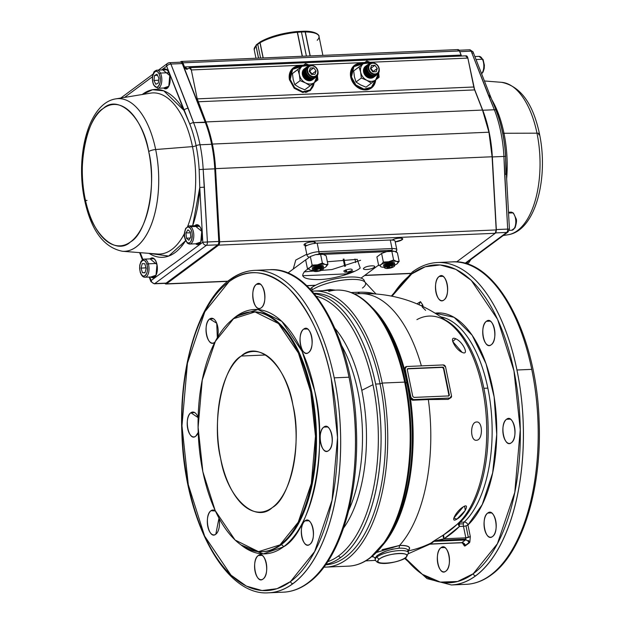 <?xml version="1.0" encoding="UTF-8"?>
<svg xmlns="http://www.w3.org/2000/svg" width="624" height="624" viewBox="0 0 624 624"><rect width="100%" height="100%" fill="white"/><g stroke="black" fill="none" stroke-linecap="round" stroke-linejoin="round"><path stroke-width="0.94" d="M272.337 507.546A80.402 39.211 87.5 0 1 260.231 512.117A80.402 39.211 87.5 0 1 220.67 458.562A80.402 39.211 87.5 0 1 241.238 356.039L265.793 354.986L241.238 356.039A80.402 39.211 87.5 0 1 253.344 351.46A80.402 39.211 87.5 0 1 294.918 417.378A80.402 39.211 87.5 0 1 272.337 507.546C255.083 524.121 226.816 497.336 220.67 458.562C211.38 422.12 222.635 366.038 241.238 356.039C258.492 339.456 286.759 366.249 292.906 405.015C302.195 441.457 290.94 497.539 272.337 507.546M351.328 504.153L350.165 504.208L351.328 504.153M416.957 303.833L420.49 301.657L422.791 305.042L423.103 306.587L422.791 305.042L420.49 301.657L418.954 304.691M461.308 542.662A1.7 0.827 -92.5 0 0 461.573 542.732A1.7 0.827 -92.5 0 0 461.83 542.638L429.374 544.214L431.254 542.919A133.63 110.783 -126.5 0 1 408.19 550.914A133.63 110.783 53.5 0 0 431.254 542.919L432.853 541.64L437.268 540.353L465.832 539.128L437.268 540.353L433.906 541.351L465.395 540.002L433.906 541.351L430.349 543.988L461.83 542.638L465.395 540.002A1.7 0.827 -92.5 0 0 465.832 539.128A1.7 0.827 -92.5 0 0 465.824 537.833L463.453 526.282L465.824 537.833L444.054 538.769L459.475 526.453L463.453 526.282A3.401 0.928 168.4 0 0 465.995 525.86A3.401 0.928 168.4 0 0 467.945 525.018A110.978 54.116 87.5 0 0 494.153 396.997A110.978 54.116 87.5 0 0 435.232 313.178L454.108 317.327L472.165 335.236L486.034 363.722L494.146 396.958L496.735 434.515L492.664 472.844L482.235 504.59L467.945 525.018L470.317 536.578L469.833 542.022L464.474 545.992L462.173 542.607L464.474 545.992L464.053 544.268M491.236 344.76C484.146 350.758 479.068 325.985 486.416 321.29C493.498 315.292 498.584 340.057 491.236 344.76A12.457 6.076 87.5 0 1 489.356 345.47A12.457 6.076 87.5 0 1 483.226 337.171A12.457 6.076 87.5 0 1 486.416 321.29L490.222 321.126L486.416 321.29A12.457 6.076 87.5 0 1 488.288 320.58A12.457 6.076 87.5 0 1 494.731 330.79A12.457 6.076 87.5 0 1 491.236 344.76M492.531 536.531C485.449 542.529 480.363 517.764 487.718 513.061C494.801 507.062 499.886 531.835 492.531 536.531A12.457 6.076 87.5 0 1 490.659 537.241A12.457 6.076 87.5 0 1 484.528 528.941A12.457 6.076 87.5 0 1 487.718 513.061L491.517 512.897L487.718 513.061A12.457 6.076 87.5 0 1 489.59 512.351A12.457 6.076 87.5 0 1 496.033 522.561A12.457 6.076 87.5 0 1 492.531 536.531M445.809 571.171C438.727 577.169 433.641 552.396 440.996 547.693C448.079 541.694 453.164 566.467 445.809 571.171A12.457 6.076 87.5 0 1 443.937 571.88A12.457 6.076 87.5 0 1 437.806 563.581A12.457 6.076 87.5 0 1 440.996 547.693L444.795 547.529L440.996 547.693A12.457 6.076 87.5 0 1 442.868 546.991A12.457 6.076 87.5 0 1 449.311 557.201A12.457 6.076 87.5 0 1 445.809 571.171M511.345 442.751C504.262 448.75 499.177 423.977 506.532 419.281C513.614 413.283 518.7 438.048 511.345 442.751A12.457 6.076 87.5 0 1 509.473 443.461A12.457 6.076 87.5 0 1 503.342 435.162A12.457 6.076 87.5 0 1 506.532 419.281L510.331 419.117L506.532 419.281A12.457 6.076 87.5 0 1 508.404 418.571A12.457 6.076 87.5 0 1 514.847 428.782A12.457 6.076 87.5 0 1 511.345 442.751M443.968 299.957C436.886 305.955 431.808 281.19 439.156 276.487C446.238 270.488 451.324 295.253 443.968 299.957A12.457 6.076 87.5 0 1 442.096 300.667A12.457 6.076 87.5 0 1 435.965 292.367A12.457 6.076 87.5 0 1 439.156 276.487A12.457 6.076 87.5 0 1 441.028 275.777A12.457 6.076 87.5 0 1 447.47 285.987A12.457 6.076 87.5 0 1 443.968 299.957M404.703 558.425L427.058 578.62L451.37 584.961L466.19 584.329C475.004 583.916 483.405 580.749 491.392 574.829C522.421 552.747 542.131 487.968 539.105 420.888C536.648 334.776 496.298 258.242 452.361 261.885L437.541 262.517C428.727 262.938 420.326 266.105 412.339 272.017A2.262 1.88 53.5 0 0 411.715 273.92A159.104 77.587 87.5 0 1 513.958 370.843A159.104 77.587 87.5 0 1 473.257 573.729A2.262 1.88 53.5 0 0 475.667 575.78A161.366 78.694 -92.5 0 0 520.985 394.82A161.366 78.694 -92.5 0 0 437.541 262.517A161.366 78.694 87.5 0 1 516.953 370.001L531.765 369.369A161.366 78.694 -92.5 0 0 452.361 261.885A161.366 78.694 87.5 0 1 535.798 394.189A161.366 78.694 87.5 0 1 490.48 575.149A2.262 1.88 53.5 0 0 491.392 574.829A2.262 1.88 -126.5 0 1 490.48 575.149A161.366 78.694 87.5 0 1 466.19 584.329A161.366 78.694 -92.5 0 0 531.765 369.369L516.953 370.001A161.366 78.694 87.5 0 1 451.37 584.961A161.366 78.694 -92.5 0 0 475.667 575.78A2.262 1.88 -126.5 0 1 473.257 573.729A159.104 77.587 87.5 0 1 405.272 558.082L422.339 574.314L440.271 582.098L457.626 581.498L473.257 573.729L497.406 543.707L514.784 492.359L520.268 429.741L513.958 370.843L497.609 319.387L471.26 280.363L455.84 269.365L440.177 264.943L425.233 266.783L411.715 273.92L392.028 296.174A159.104 77.587 87.5 0 1 411.715 273.92A2.262 1.88 -126.5 0 1 413.252 271.705M252.634 311.821A120.034 58.539 -92.5 0 1 311.696 391.771L310.713 391.817L298.381 352.997L278.499 323.552L255.052 311.922L233.571 318.692L215.35 341.351L202.246 380.086L198.104 427.323L202.862 471.76L215.194 510.588L235.076 540.025L258.523 551.663L280.004 544.885L298.225 522.233L311.337 483.499L315.471 436.254L310.713 391.817L311.696 391.771A120.034 58.539 -92.5 0 1 262.915 551.671A120.034 58.539 -92.5 0 0 280.987 544.846A2.262 1.88 -126.5 0 1 283.405 546.889A122.304 59.639 87.5 0 0 314.691 390.936A122.304 59.639 87.5 0 0 236.098 316.43A2.262 1.88 -126.5 0 1 236.145 316.93A2.262 1.88 53.5 0 0 236.098 316.43A122.304 59.639 87.5 0 0 231.473 320.354L236.098 316.43L257.985 309.535L281.876 321.383L302.125 351.382L314.691 390.936C328.84 446.199 311.665 531.827 283.405 546.889L263.273 553.878L241.098 544.986A122.304 59.639 87.5 0 0 283.405 546.889A2.262 1.88 53.5 0 0 280.987 544.846A120.034 58.539 -92.5 0 0 314.699 410.233A120.034 58.539 -92.5 0 0 252.634 311.821L251.714 311.86M328.614 450.59C321.532 456.589 316.446 431.816 323.801 427.112C330.884 421.114 335.969 445.887 328.614 450.59A12.457 6.076 87.5 0 1 326.742 451.292A12.457 6.076 87.5 0 1 320.299 441.082A12.457 6.076 87.5 0 1 323.801 427.112A12.457 6.076 87.5 0 1 325.673 426.403A12.457 6.076 87.5 0 1 332.116 436.621A12.457 6.076 87.5 0 1 328.614 450.59M263.078 579.002C255.996 585 250.91 560.235 258.266 555.532C265.348 549.533 270.426 574.306 263.078 579.002A12.457 6.076 87.5 0 1 261.206 579.712A12.457 6.076 87.5 0 1 254.764 569.501A12.457 6.076 87.5 0 1 258.266 555.532A12.457 6.076 87.5 0 1 260.138 554.822A12.457 6.076 87.5 0 1 266.581 565.032A12.457 6.076 87.5 0 1 263.078 579.002M195.702 436.207C188.62 442.205 183.534 417.44 190.889 412.737L198.159 417.651A12.457 6.076 87.5 0 0 192.761 412.027L192.761 412.027A12.457 6.076 87.5 0 0 190.889 412.737L194.688 412.573L190.889 412.737A12.457 6.076 87.5 0 0 187.387 426.707A12.457 6.076 87.5 0 0 193.83 436.917A12.457 6.076 87.5 0 0 195.702 436.207L198.229 432.424A12.457 6.076 87.5 0 1 195.702 436.207M261.238 307.796C254.155 313.794 249.07 289.021 256.425 284.318C263.507 278.327 268.593 303.092 261.238 307.796A12.457 6.076 87.5 0 1 259.366 308.506A12.457 6.076 87.5 0 1 252.923 298.288A12.457 6.076 87.5 0 1 256.425 284.318A12.457 6.076 87.5 0 1 258.297 283.616A12.457 6.076 87.5 0 1 264.74 293.826A12.457 6.076 87.5 0 1 261.238 307.796M308.498 352.591C301.415 358.589 296.338 333.824 303.685 329.121C310.768 323.123 315.853 347.896 308.498 352.591A12.457 6.076 87.5 0 1 306.626 353.301A12.457 6.076 87.5 0 1 300.183 343.091A12.457 6.076 87.5 0 1 303.685 329.121A12.457 6.076 87.5 0 1 305.557 328.411A12.457 6.076 87.5 0 1 312 338.629A12.457 6.076 87.5 0 1 308.498 352.591M214.516 342.428C207.433 348.426 202.348 323.661 209.703 318.958L216.731 323.24L217.339 337.763A12.457 6.076 87.5 0 0 217.269 324.792A12.457 6.076 87.5 0 0 211.575 318.248A12.457 6.076 87.5 0 0 209.703 318.958L213.502 318.794L209.703 318.958A12.457 6.076 87.5 0 0 206.201 332.927A12.457 6.076 87.5 0 0 212.644 343.138A12.457 6.076 87.5 0 0 214.516 342.428L215.007 342.014A12.457 6.076 87.5 0 1 214.516 342.428M215.818 534.206C208.736 540.205 203.65 515.432 210.998 510.728L215.374 510.978A12.457 6.076 87.5 0 0 212.878 510.019A12.457 6.076 87.5 0 0 210.998 510.728L214.804 510.565L210.998 510.728A12.457 6.076 87.5 0 0 207.503 524.698A12.457 6.076 87.5 0 0 213.946 534.916L213.946 534.916A12.457 6.076 87.5 0 0 215.818 534.206L218.977 518.201A12.457 6.076 87.5 0 1 215.818 534.206M309.8 544.37C302.718 550.368 297.632 525.595 304.988 520.9C312.07 514.901 317.148 539.666 309.8 544.37A12.457 6.076 87.5 0 1 307.928 545.08A12.457 6.076 87.5 0 1 301.486 534.862A12.457 6.076 87.5 0 1 304.988 520.9A12.457 6.076 87.5 0 1 306.86 520.19A12.457 6.076 87.5 0 1 313.303 530.4A12.457 6.076 87.5 0 1 309.8 544.37M331.227 378.682C323.606 340.205 309.371 310.042 288.53 288.202C266.986 269.864 247.135 267.719 228.977 281.759L204.828 311.782L187.45 363.129L181.966 425.747L188.276 484.645L204.625 536.11L230.974 575.125L246.394 586.123L262.057 590.546L277.001 588.705L290.519 581.568L314.668 551.538L332.046 500.198L337.537 437.58L331.227 378.682M456.979 519.098C449.553 523.825 456.128 510.939 463.211 506.891C470.644 502.164 464.069 515.05 456.979 519.098L453.765 518.17L463.211 506.891L464.63 506.189L465.254 510.448L456.979 519.098M476.58 440.248C470.067 441.425 469.942 422.183 476.455 422.011C482.968 420.833 483.101 440.076 476.58 440.248C470.059 441.363 469.927 422.253 476.455 422.011C482.968 420.841 483.101 440.068 476.58 440.248M462.166 352.381C455.029 349.557 448.274 335.228 455.754 338.801C462.891 341.632 469.646 355.953 462.166 352.381L452.681 341.523L455.754 338.801C462.891 341.632 469.646 355.953 462.166 352.381L462.134 352.365M378.144 551.53L376.366 552.521L399.524 545.454A133.63 65.161 -92.5 0 0 428.345 399.555L448.118 399.383L428.345 399.555A133.63 65.161 87.5 0 1 399.524 545.454C408.946 545.431 411.622 547.295 407.534 551.054M458.539 522.99A3.401 1.888 -134.6 0 0 459.475 526.453A136.726 113.35 -126.5 0 1 444.054 538.769A3.401 1.895 57.4 0 1 443.594 534.893L432.853 541.64L443.594 534.893L457.15 524.316A133.333 110.542 53.5 0 0 458.632 522.889A108.225 52.775 -92.5 0 0 459.373 522.171A108.225 52.775 -92.5 0 0 486.533 421.933A108.225 52.775 -92.5 0 0 450.895 324.402A108.225 52.775 -92.5 0 0 416.91 319.628M468.367 537.412L465.995 525.86L468.367 537.412A3.401 0.928 -11.6 0 1 465.824 537.833L444.054 538.769L437.268 540.353L444.054 538.769L443.594 534.893A133.333 110.542 53.5 0 0 457.15 524.316L459.373 522.171A108.225 52.775 -92.5 0 0 486.533 421.933A108.225 52.775 -92.5 0 0 450.895 324.402C424.421 302.921 394.157 292.656 360.079 293.615L359.798 293.623A133.63 65.161 87.5 0 1 421.379 365.875A133.63 65.161 -92.5 0 0 359.798 293.623L354.292 293.857M449.491 398.362L449.303 398.752M375.445 560.157A133.63 65.161 87.5 0 1 371.163 560.633A133.63 65.161 -92.5 0 0 375.445 560.157M404.664 382.106L382.216 383.066A138.154 67.369 87.5 0 1 326.071 567.099A138.154 67.369 87.5 0 1 323.911 567.122A138.154 67.369 -92.5 0 0 382.216 383.066L404.664 382.106A138.154 67.369 -92.5 0 0 336.679 290.082A138.154 67.369 87.5 0 1 408.119 403.354A138.154 67.369 87.5 0 1 369.322 558.277A1.7 1.412 53.5 0 0 370.001 558.043A1.7 1.412 -126.5 0 1 369.322 558.277A138.154 67.369 87.5 0 1 348.52 566.14A138.154 67.369 -92.5 0 0 404.664 382.106M312.086 291.205A138.154 67.369 87.5 0 1 314.239 291.041A138.154 67.369 87.5 0 1 382.216 383.066A138.154 67.369 -92.5 0 0 312.086 291.205M349.034 377.208A161.366 78.694 -92.5 0 0 269.63 269.724A161.366 78.694 87.5 0 1 353.067 402.02A161.366 78.694 87.5 0 1 307.749 582.98A2.262 1.88 53.5 0 0 308.662 582.668A2.262 1.88 -126.5 0 1 307.749 582.98A161.366 78.694 87.5 0 1 283.46 592.168A161.366 78.694 -92.5 0 0 349.034 377.208L334.214 377.84L349.034 377.208M230.521 279.536A161.366 78.694 87.5 0 1 254.81 270.356A161.366 78.694 87.5 0 1 334.214 377.84A161.366 78.694 87.5 0 1 268.64 592.8A161.366 78.694 -92.5 0 0 292.937 583.619A161.366 78.694 -92.5 0 0 338.255 402.659A161.366 78.694 -92.5 0 0 254.81 270.356C245.996 270.769 237.596 273.936 229.609 279.856A2.262 1.88 53.5 0 0 228.977 281.759A159.104 77.587 87.5 0 1 331.227 378.682A159.104 77.587 87.5 0 1 290.519 581.568A2.262 1.88 53.5 0 0 292.937 583.619A2.262 1.88 -126.5 0 1 290.519 581.568A159.104 77.587 87.5 0 1 188.276 484.645A159.104 77.587 87.5 0 1 228.977 281.759A2.262 1.88 -126.5 0 1 230.521 279.536M410.483 398.845A133.63 65.161 87.5 0 1 382.278 545.75A133.63 65.161 87.5 0 0 410.483 398.845L412.534 400.234L410.483 398.845L410.249 398.089L410.483 398.845M372.653 556.936L372.419 556.14L374.845 557.825M428.345 399.555L412.534 400.234L428.345 399.555M361.787 390.328A117.811 57.455 87.5 0 1 343.598 528.021A117.811 57.455 87.5 0 0 335.041 328.481A117.811 57.455 87.5 0 1 361.787 390.328L372.988 384.696L361.787 390.328M338.653 555.844A134.215 65.45 -92.5 0 0 372.988 384.696A134.215 65.45 -92.5 0 0 316.306 296.267A134.215 65.45 87.5 0 1 377.325 414.812A134.215 65.45 87.5 0 1 338.653 555.844A2.262 1.88 53.5 0 0 340.883 557.341A135.892 66.269 -92.5 0 0 379.665 410.522A135.892 66.269 -92.5 0 0 314.293 293.779A135.892 66.269 87.5 0 1 375.648 384.056L380.063 383.869A135.892 66.269 -92.5 0 0 313.927 293.335A135.892 66.269 87.5 0 1 380.063 383.869L375.648 384.056A135.892 66.269 87.5 0 1 325.9 564.369A135.892 66.269 -92.5 0 0 340.883 557.341A2.262 1.88 -126.5 0 1 338.653 555.844A134.215 65.45 87.5 0 1 327.694 561.717A134.215 65.45 -92.5 0 0 338.653 555.844M327.374 261.752L357.209 259.334L360.188 268.055C354.409 273.164 331.929 279.458 319.036 279.591C303.537 279.638 299.146 276.572 305.861 270.387L309.231 268.281M374.018 267.462C371.015 269.888 360.586 270.332 364.135 267.891C367.146 265.465 377.575 265.021 374.018 267.462M305.846 259.709L287.828 273.062M306.665 285.628L315.611 285.246L306.665 285.628M361.062 278.101L378.573 265.122M393.611 259.99L388.643 261.791A9.056 2.48 -11.6 0 1 396.544 261.448A9.056 2.48 -11.6 0 1 396.973 263.89L399.165 261.386L396.544 261.448L393.611 259.99L391.849 251.378L323.216 254.366L386.584 251.651L381.592 253.453L376.896 256.94L378.667 265.551L381.17 264.568L383.362 262.064L381.592 253.453M372.06 307.507A133.63 65.161 87.5 0 1 404.266 368.573L404.336 369.283A133.63 65.169 87.5 0 1 410.249 398.089L410.998 397.535L405.085 368.729L406.622 366.506L443.173 364.939L445.583 366.99L451.495 395.795L449.959 398.018L413.416 399.586L410.998 397.535A2.262 1.88 -126.5 0 0 413.416 399.586L412.534 400.234L413.416 399.586L449.959 398.018L448.118 399.383L449.959 398.018A2.262 1.88 -126.5 0 0 451.495 395.795L445.583 366.99A2.262 1.88 -126.5 0 0 443.173 364.939L406.622 366.506A2.262 1.88 -126.5 0 0 405.085 368.729L404.336 369.283L404.266 368.573A133.63 65.161 87.5 0 0 372.06 307.507M325.564 564.845A135.892 66.269 -92.5 0 0 380.063 383.869L382.216 383.066L380.063 383.869A135.892 66.269 87.5 0 1 325.564 564.845M405.491 382.223A137.654 67.127 87.5 0 1 386.006 540.532A137.654 67.127 -92.5 0 0 376.217 312.382A137.654 67.127 87.5 0 1 405.491 382.223L406.981 383.269L405.491 382.223M378.464 315.214L378.464 315.221A134.121 65.403 -92.5 0 1 387.995 537.514A134.121 65.403 -92.5 0 0 406.981 383.269A134.121 65.403 -92.5 0 0 378.464 315.221L376.217 312.382A137.654 67.127 87.5 0 0 375.968 312.062M458.632 522.889L459.475 526.453A3.401 1.654 -92.5 0 1 460.223 522.226A3.401 2.73 46.6 0 0 458.773 522.756A3.401 2.73 -133.4 0 1 460.223 522.226A107.578 52.463 87.5 0 0 487.578 415.366A107.578 52.463 87.5 0 0 445.559 320.19A107.578 52.463 87.5 0 1 483.865 388.3A107.578 52.463 87.5 0 1 460.223 522.226L464.201 522.054A107.578 52.463 -92.5 0 0 490.753 406.505A107.578 52.463 -92.5 0 0 441.028 316.937A107.578 52.463 -92.5 0 1 487.843 388.128L483.865 388.3L487.843 388.128A107.578 52.463 -92.5 0 1 464.201 522.054A3.401 2.73 -133.4 0 1 467.945 525.018A3.401 2.73 46.6 0 0 464.201 522.054A3.401 1.654 -92.5 0 0 463.414 523.809L459.436 523.981A3.401 1.654 87.5 0 1 460.223 522.226L464.201 522.054A3.401 1.654 87.5 0 0 463.453 526.282L459.475 526.453A3.401 1.654 87.5 0 1 459.436 523.981L463.414 523.809A3.401 1.654 -92.5 0 0 463.453 526.282A3.401 0.928 -11.6 0 0 467.945 525.018L470.317 536.578L465.824 537.833L465.668 539.651L469.833 542.022L470.317 536.578M311.61 290.683L311.758 290.222A29.071 7.956 168.4 0 0 311.423 290.472A29.071 7.956 168.4 0 1 311.758 290.222L311.61 290.683M362.466 288.046A29.071 7.956 168.4 0 0 364.939 282.087A29.071 7.956 168.4 0 0 350.173 279.451A29.071 7.956 168.4 0 0 311.758 290.222A5.663 4.696 53.5 0 0 311.867 287.524A28.314 7.745 -11.6 0 1 342.35 277.649A28.314 7.745 -11.6 0 1 364.299 280.769L364.939 282.087A29.071 7.956 168.4 0 0 340.727 280.402A29.071 7.956 168.4 0 0 311.758 290.222A5.663 4.696 -126.5 0 0 311.867 287.524A28.314 7.745 -11.6 0 0 310.112 289.068M357.911 292.266A38.938 10.655 -11.6 0 1 374.283 293.795A38.938 10.655 -11.6 0 0 357.911 292.266L351.187 292.531L357.911 292.266A5.663 2.761 87.5 0 0 359.798 293.623L357.911 292.266M322.624 290.683L330.01 289.536L335.439 290.137L330.01 289.536L322.631 290.683M348.746 510.307A114.371 55.778 -92.5 0 0 341.687 345.688M407.285 369.712A1.131 0.936 -126.5 0 1 408.049 368.597L442.619 367.115L408.049 368.597L407.285 369.712L412.76 396.38L413.962 397.41L448.531 395.928L449.303 394.813L443.828 368.144L442.619 367.115L407.69 368.862L442.268 367.38L443.469 368.41L448.96 395.476M448.796 395.873A1.131 0.936 53.5 0 0 448.945 395.078L443.469 368.41L443.828 368.144L449.303 394.813L448.18 396.185M442.962 276.323L439.156 276.487L442.962 276.323M327.6 426.949L323.801 427.112L327.6 426.949M262.064 555.368L258.266 555.532L262.064 555.368M307.492 328.957L303.685 329.121L307.492 328.957M260.224 284.162L256.425 284.318L260.224 284.162M308.786 520.736L304.988 520.9L308.786 520.736M302.593 275.753L344.487 273.959L344.713 275.036L344.487 273.959A9.056 2.48 168.4 0 0 350.516 273.031M396.295 252.08L396.833 249.748A9.056 2.48 168.4 0 0 392.028 248.555A2.262 1.108 87.5 0 1 391.763 251.059A2.262 1.108 -92.5 0 0 392.036 250.279A2.262 1.108 -92.5 0 0 392.028 248.555A9.056 2.48 -11.6 0 1 396.833 249.748L395.078 241.215A9.056 2.48 168.4 0 0 390.273 240.014L317.179 243.149L318.934 251.683L392.028 248.555L390.273 240.014L392.028 248.555L318.934 251.683A2.262 1.108 87.5 0 1 318.942 253.414A2.262 1.108 87.5 0 1 318.661 254.21A2.262 1.108 -92.5 0 0 318.934 251.683L317.179 243.149A9.056 2.48 168.4 0 0 305.206 246.503L306.961 255.044A9.056 2.48 -11.6 0 1 318.934 251.683A9.056 2.48 168.4 0 0 306.961 255.044A2.262 1.88 53.5 0 0 308.669 256.987M405.218 557.817C397.402 564.104 370.297 565.266 379.54 558.917C387.356 552.622 414.453 551.46 405.218 557.817A14.719 4.025 -11.6 0 1 385.765 563.269A14.719 4.025 -11.6 0 1 379.54 558.917A2.262 1.88 -126.5 0 1 377.122 556.865A16.988 4.649 168.4 0 0 375.297 559.65A16.988 4.649 -11.6 0 1 377.122 556.865A2.262 1.88 53.5 0 0 379.54 558.917A14.719 4.025 -11.6 0 1 398.993 553.465A14.719 4.025 -11.6 0 1 405.218 557.817A2.262 1.88 53.5 0 0 406.13 557.497A2.262 1.88 -126.5 0 1 405.218 557.817M328.77 291.392A138.154 67.369 87.5 0 1 336.679 290.082C350.906 289.739 364.088 297.18 376.217 312.382M386.006 540.532L370.001 558.043A1.7 1.412 -126.5 0 0 370.274 557.762A137.654 67.127 -92.5 0 0 386.006 540.532L387.995 537.514M310.713 391.817A120.034 58.539 87.5 0 1 261.932 551.717A120.034 58.539 87.5 0 1 202.862 471.76A120.034 58.539 87.5 0 1 233.571 318.692A120.034 58.539 87.5 0 1 251.644 311.86A120.034 58.539 87.5 0 1 310.713 391.817M329.815 290.378L330.01 289.536L329.815 290.378M425.638 310.354L422.175 306.969M360.079 293.615L360.079 293.615A42.058 11.513 168.4 0 0 359.798 293.623L354.705 293.842M375.024 558.308L376.904 555.797L377.122 556.865A16.988 4.649 -11.6 0 1 399.571 550.571A16.988 4.649 -11.6 0 1 408.58 552.817A16.988 4.649 168.4 0 0 395.413 550.937A16.988 4.649 168.4 0 0 377.122 556.865L376.904 555.797L375.016 558.246L374.587 557.528L375.086 557.7M378.487 554.744L385.18 551.476M391.287 549.463L393.214 549.003M397.48 548.332L399.087 548.215L399.524 545.454L382.067 549.697M392.036 250.279L318.942 253.414L392.036 250.279M396.833 249.748A9.056 2.48 -11.6 0 1 395.858 251.23M408.034 550.251L408.096 550.454A16.988 4.649 168.4 0 0 399.087 548.215C389.774 549.362 382.379 551.889 376.904 555.797M399.524 545.454A18.931 5.179 -11.6 0 1 408.119 550.586M375.016 558.246L375.297 559.65C376.116 561.99 378.277 563.222 381.779 563.347C388.97 564.291 403.814 560.079 406.13 557.497L408.58 552.817L408.096 550.454A16.988 4.649 168.4 0 0 399.087 548.215M430.287 544.034L430.919 544.034M461.503 542.732A1.7 0.827 -92.5 0 0 461.573 542.732A1.7 0.827 -92.5 0 0 461.83 542.638L465.395 540.002A3.401 2.816 -126.5 0 1 469.014 543.075L465.449 545.711A3.401 2.816 53.5 0 0 461.83 542.638A3.401 2.816 -126.5 0 1 465.449 545.711A5.093 2.488 87.5 0 1 464.474 545.992A3.401 2.956 97.3 0 0 461.947 542.747A3.401 2.956 97.3 0 0 461.627 542.732M469.108 537.17A3.401 0.928 -11.6 0 1 468.632 537.334M421.301 305.744A3.401 0.928 168.4 0 0 422.791 305.042L421.301 305.744M448.945 395.078L449.303 394.813A1.131 0.936 -126.5 0 1 448.531 395.928L413.962 397.41M463.772 543.839L461.791 542.74M448.118 399.383L450.848 397.722M405.686 366.842L404.266 368.573M469.833 542.022A5.093 2.488 87.5 0 1 469.014 543.075A3.401 2.816 53.5 0 0 465.395 540.002A1.7 0.827 -92.5 0 0 465.668 539.651M468.359 540.439A3.401 2.231 -153.4 0 1 468.788 540.758M429.374 544.214A47.783 13.073 168.4 0 0 431.254 542.919A3.401 2.816 -126.5 0 1 432.268 542.662A49 13.408 -11.6 0 1 430.349 543.988A3.401 2.675 57.1 0 0 429.374 544.214M433.906 541.351A49 13.408 -11.6 0 1 432.268 542.662A3.401 2.816 53.5 0 0 431.254 542.919A47.783 13.073 168.4 0 0 432.853 541.64A3.401 2.941 -131.1 0 1 433.906 541.351M443.828 368.144L443.469 368.41A1.131 0.936 53.5 0 0 442.268 367.38L442.619 367.115A1.131 0.936 -126.5 0 1 443.828 368.144M181.475 61.441A3.401 1.654 87.5 0 0 180.96 61.636L180.188 62.213L180.96 61.636L182.894 62.829L184.493 66.932L187.707 68.929L189.119 67.883L191.303 69.95L197.239 98.857L205.951 121.93L212.378 144.066L215.537 168.628L492.102 156.772L496.197 229.928L219.625 241.784L215.537 168.628L219.625 241.784L218.634 245.146L495.199 233.29L456.573 261.924L495.199 233.29A3.401 1.654 -92.5 0 0 496.197 229.928L495.199 233.29L218.634 245.146L166.468 283.819L218.634 245.146A3.401 1.654 87.5 0 0 219.625 241.784L496.197 229.928L492.102 156.772A86.065 41.972 -92.5 0 0 488.943 132.202L492.102 156.772L215.537 168.628A86.065 41.972 87.5 0 0 212.378 144.066L488.943 132.202A86.065 41.972 -92.5 0 0 482.516 110.066L488.943 132.202L212.378 144.066A86.065 41.972 87.5 0 0 205.951 121.93L198.081 101.774L474.653 89.911L482.516 110.066L205.951 121.93L482.516 110.066L474.653 89.911L198.081 101.774A11.326 5.522 87.5 0 1 197.239 98.857L191.303 69.95L303.56 65.138L191.303 69.95A3.401 1.654 87.5 0 0 189.634 67.688A3.401 1.654 87.5 0 0 189.119 67.883L187.707 68.929A5.663 2.761 87.5 0 1 186.857 69.248A5.663 2.761 87.5 0 1 184.493 66.932L461.058 55.076L461.518 56.027A5.663 2.761 -92.5 0 1 461.058 55.076L184.493 66.932L182.894 62.829L459.459 50.973L461.058 55.076L459.459 50.973A3.401 1.654 -92.5 0 0 458.039 49.585L181.475 61.441A3.401 1.654 87.5 0 1 182.894 62.829L459.459 50.973L457.532 49.772M410.608 273.351L364.829 275.309L410.608 273.351M227.877 281.182L166.468 283.819L164.915 283.343A3.401 1.654 87.5 0 0 165.961 284.014A3.401 1.654 87.5 0 0 166.468 283.819L227.877 281.182M352.31 270.442C352.295 268.499 349.502 268.616 343.91 270.808C343.925 272.75 346.718 272.633 352.31 270.442M392.223 240.037A5.772 1.583 -11.6 0 1 398.432 238.181A5.772 1.583 -11.6 0 1 402.628 238.852A5.772 1.583 -11.6 0 1 402.004 239.795L401.684 238.228L402.004 239.795A5.772 1.583 -11.6 0 1 395.218 241.878L402.004 239.795C405.631 237.307 395 237.767 391.934 240.232M314.699 243.539C318.326 241.051 307.694 241.511 304.629 243.976L306.571 245.692A5.772 1.583 -11.6 0 1 304.005 244.92A5.772 1.583 -11.6 0 1 304.629 243.976A5.772 1.583 -11.6 0 1 310.846 241.964A5.772 1.583 -11.6 0 1 315.323 242.596A5.772 1.583 -11.6 0 1 314.941 243.344M346.733 273.757A5.772 1.583 -11.6 0 1 346.967 273.562A5.772 1.583 -11.6 0 1 354.276 271.44L346.726 273.757M306.79 254.218L295.768 260.06L293.233 269.053M304.138 271.861L332.007 269.537L360.617 260.27M465.683 56.02L467.867 58.087L474.653 89.911A11.326 5.522 -92.5 0 1 473.803 87.001L197.239 98.857L473.803 87.001L467.867 58.087A3.401 1.654 -92.5 0 0 466.198 55.825L189.641 67.688M289.466 79.732A14.157 11.739 -126.5 0 1 293.381 67.829A14.157 11.739 -126.5 0 1 302.195 66.144L292.18 68.882L289.466 79.732L294.185 88.249L302.765 92.477L310.549 90.34L314.426 82.54C311.813 84.365 308.849 84.497 305.534 82.922C302.297 81.12 300.245 78.413 299.387 74.794C298.756 71.167 299.668 68.328 302.125 66.284L309.73 65.348A10.195 8.447 -126.5 0 0 302.125 66.284L305.588 63.632L309.832 65.325L305.588 63.632L297.835 69.553L302.125 66.284A10.195 8.447 -126.5 0 0 299.387 74.794L300.113 80.644L294.723 84.638L299.333 87.524L304.754 89.801L310.144 85.808L304.754 89.801M308.896 64.904L364.798 62.509L308.896 64.904M370.133 62.283L467.867 58.087L370.133 62.283M363.433 63.515L353.426 66.261L350.704 77.103L355.423 85.621L364.003 89.856L371.787 87.711L375.664 79.911A14.157 11.739 -126.5 0 1 371.483 87.945A14.157 11.739 -126.5 0 1 350.704 77.103A14.157 11.739 -126.5 0 1 354.627 65.208A14.157 11.739 -126.5 0 1 363.433 63.515M343.988 259.038L345.454 266.198L343.988 259.038M346.187 269.763L346.687 272.173L346.187 269.763M314.668 243.383L314.379 241.972L314.668 243.383M354.128 65.598L357.544 64.21A14.157 11.739 53.5 0 0 354.128 65.598M373.285 85.449L370.96 88.312A14.157 11.739 53.5 0 0 373.285 85.449M292.89 68.227L296.299 66.838A14.157 11.739 53.5 0 0 292.89 68.227M312.047 88.07L309.722 90.932M484.427 80.98L501.595 82.321C520.393 86.167 533.021 103.373 539.479 133.934A5.663 1.552 168.4 0 0 536.983 133.177A76.409 37.261 87.5 0 1 508.131 234.733A76.409 37.261 -92.5 0 0 536.983 133.177L503.981 133.263A80.644 39.328 87.5 0 1 506.657 178.682A80.644 39.328 87.5 0 0 503.981 133.263L536.983 133.177A76.409 37.261 -92.5 0 0 501.595 82.321A76.409 37.261 87.5 0 1 536.983 133.177A5.663 1.552 -11.6 0 1 539.479 133.934A5.663 1.552 -11.6 0 1 538.871 134.862A70.777 34.515 -92.5 0 0 538.543 133.318M491.751 99.575A80.644 39.328 87.5 0 1 503.981 133.263A3.401 0.928 -11.6 0 1 502.741 133.076A3.401 0.928 168.4 0 0 503.981 133.263A80.644 39.328 87.5 0 0 491.751 99.575M489.185 132.374A85.496 41.691 -92.5 0 0 482.75 110.253L494.348 109.754A3.401 1.708 -21.4 0 1 496.244 110.526A3.401 1.708 158.6 0 0 494.348 109.754A85.496 41.691 87.5 0 1 503.927 156.437A85.496 41.691 -92.5 0 0 494.348 109.754L488.467 95.371A3.401 1.708 -21.4 0 1 490.363 96.143A3.401 1.708 158.6 0 0 488.467 95.371L471.167 51.176A3.401 1.654 -92.5 0 0 469.755 49.795A3.401 1.654 87.5 0 1 471.167 51.176A3.401 1.708 -21.4 0 1 473.062 51.948A3.401 1.708 158.6 0 0 471.167 51.176L459.81 51.667A3.401 1.654 -92.5 0 0 459.467 50.996A3.401 1.654 87.5 0 1 459.81 51.667L461.503 55.996L459.81 51.667L471.167 51.176L494.348 109.754L482.75 110.253A85.496 41.691 87.5 0 1 492.328 156.936L503.927 156.437L504.668 174.299L506.407 174.268L504.668 174.299L507.686 229.078A3.401 1.654 87.5 0 1 506.688 232.432A3.401 2.816 53.5 0 0 508.053 231.964A3.401 2.816 -126.5 0 1 506.688 232.432L495.557 232.908L506.688 232.432L465.013 263.328L506.688 232.432A3.401 1.654 -92.5 0 0 507.686 229.078L496.33 229.562L492.328 156.936L503.927 156.437L507.686 229.078L508.997 229.109M502.531 132.561A83.062 40.505 -92.5 0 0 496.283 111.072A3.401 1.708 -21.4 0 0 496.244 110.526C501.556 124.277 504.699 139.565 505.674 156.406L505.588 156.429A83.062 40.505 -92.5 0 0 502.531 132.561M496.244 110.526L490.363 96.143A3.401 1.708 -21.4 0 1 490.16 97.25A84.022 40.973 -92.5 0 0 489.029 95.386M465.543 263.476L508.053 231.964L509.426 229.047L506.407 174.268L505.978 174.322L505.588 156.429A83.062 40.505 -92.5 0 0 505.588 156.398M482.75 110.253L474.045 88.023L482.75 110.253M470.652 50.279A3.401 2.816 -126.5 0 1 471.923 51.215M503.927 156.437L505.674 156.406L503.927 156.437M505.588 156.429L506.407 174.268M496.174 229.57L492.11 156.944M509.426 229.047L496.33 229.562A3.401 1.654 87.5 0 1 495.971 232.027M469.24 49.99A3.401 1.654 87.5 0 1 469.755 49.795L473.062 51.948A3.401 1.708 -21.4 0 1 472.859 53.063M148.715 151.593C156.897 183.674 146.991 233.041 130.611 241.847C115.424 256.441 90.542 232.861 85.129 198.728C76.947 166.655 86.853 117.281 103.233 108.475C118.42 93.881 143.302 117.46 148.715 151.593A70.777 34.515 87.5 0 1 130.611 241.847A70.777 34.515 87.5 0 1 85.129 198.728A5.663 1.552 168.4 0 0 84.521 199.657A5.663 1.552 -11.6 0 1 85.129 198.728A70.777 34.515 87.5 0 1 103.233 108.475A70.777 34.515 87.5 0 1 148.715 151.593A5.663 1.552 -11.6 0 1 155.665 149.526L192.481 146.617A80.644 39.328 -92.5 0 0 150.478 93.14A80.644 39.328 -92.5 0 1 192.481 146.617L155.665 149.526A76.409 37.261 87.5 0 1 136.118 246.964A76.409 37.261 87.5 0 1 122.405 251.269A76.409 37.261 -92.5 0 0 155.665 149.526A5.663 1.552 168.4 0 0 148.715 151.593M157.373 254.007A80.644 39.328 -92.5 0 0 184.376 233.68A80.644 39.328 -92.5 0 1 171.85 249.46A80.644 39.328 -92.5 0 1 157.373 254.007L122.405 251.269C103.607 247.424 90.979 230.217 84.521 199.657C75.231 155.836 88.374 102.976 115.869 98.865A76.409 37.261 87.5 0 1 155.665 149.526A76.409 37.261 -92.5 0 0 115.869 98.865L150.478 93.14M187.707 226.278A80.644 39.328 -92.5 0 0 192.481 146.617A3.401 0.928 168.4 0 0 196.092 145.704A3.401 0.928 -11.6 0 1 192.481 146.617A80.644 39.328 -92.5 0 1 187.707 226.278M182.2 245.723L181.756 245.583M87.017 200.413A5.663 1.552 -11.6 0 1 85.457 200.273M158.465 70.106L167.599 63.336A3.401 2.816 -126.5 0 1 168.964 62.86A3.401 1.654 87.5 0 1 169.478 62.673A3.401 1.654 87.5 0 1 170.898 64.054A3.401 1.708 -21.4 0 0 166.663 66.191A3.401 2.816 -126.5 0 1 167.599 63.336A3.401 2.816 53.5 0 0 166.663 66.191L183.963 110.386L163.777 90.839L152.591 89.716L142.241 94.505A84.022 40.973 87.5 0 1 183.963 110.386A3.401 1.708 -21.4 0 1 188.198 108.248L170.898 64.054L182.255 63.57L205.195 122.156L193.588 122.655L170.898 64.054A3.401 1.708 158.6 0 0 166.663 66.191L161.561 69.974L166.663 66.191L189.836 124.215A83.062 40.505 87.5 0 1 196.092 145.704A83.062 40.505 87.5 0 1 199.15 169.564L199.781 187.457A84.022 40.973 87.5 0 1 192.644 225.787L199.781 187.457L202.8 242.237L151.141 280.535L149.768 277.025L151.141 280.535A3.401 2.816 53.5 0 0 154.76 283.608L206.419 245.31L217.776 244.826L166.117 283.117L154.76 283.608L206.419 245.31A3.401 2.816 -126.5 0 1 202.8 242.237L151.141 280.535A3.401 1.708 158.6 0 0 150.938 281.642A3.401 1.708 -21.4 0 1 151.141 280.535A3.401 2.816 -126.5 0 0 154.76 283.608A3.401 1.654 87.5 0 1 154.245 283.795A3.401 1.654 -92.5 0 0 154.76 283.608L166.117 283.117A0.569 0.468 53.5 0 0 166.491 282.844M142.904 259.483L140.228 252.665L142.904 259.483M149.05 253.352L168.683 256.066L185.601 240.685A84.022 40.973 87.5 0 1 149.05 253.352M195.593 225.662A9.625 4.696 87.5 0 1 197.153 225.022C199.157 225.1 200.678 227.222 201.716 231.395L201.747 231.34A9.968 4.859 -92.5 0 1 200.827 241.933A9.968 4.859 -92.5 0 1 195.64 243.797L200.772 242.042L201.747 231.34L194.86 225.693A9.968 4.859 -92.5 0 1 201.747 231.34L201.77 231.426M150.829 258.843A9.625 4.696 87.5 0 1 152.389 258.211C154.393 258.289 155.906 260.411 156.944 264.576L156.983 264.521A9.968 4.859 -92.5 0 1 156.062 275.122A9.968 4.859 -92.5 0 1 150.868 276.978L156.008 275.231L156.983 264.521L150.095 258.874A9.968 4.859 -92.5 0 1 156.983 264.521L156.998 264.615M124.519 97.43L152.506 76.682L124.519 97.43M163.66 88.015L168.8 86.268L169.775 75.566L162.887 69.919A9.968 4.859 -92.5 0 1 169.775 75.566L169.775 75.566A9.968 4.859 -92.5 0 1 168.854 86.159A9.968 4.859 -92.5 0 1 163.66 88.015M182.536 63.882L205.195 122.156A85.496 41.691 87.5 0 1 214.773 168.839L218.774 241.465L207.41 241.956L203.174 169.338L214.773 168.839A85.496 41.691 -92.5 0 0 211.63 144.277L200.031 144.776A85.496 41.691 87.5 0 1 203.174 169.338L214.773 168.839L218.993 241.472L214.991 168.839A84.934 41.418 -92.5 0 0 205.475 122.468L193.588 122.655A85.496 41.691 87.5 0 1 200.031 144.776L211.63 144.277A85.496 41.691 -92.5 0 0 205.195 122.156L205.475 122.468M218.174 244.39A0.569 0.468 -126.5 0 1 217.776 244.826A3.401 1.654 -92.5 0 0 218.774 241.465L202.8 242.237L207.41 241.956L204.399 187.169L199.781 187.457L202.8 242.237A3.401 2.816 53.5 0 0 206.419 245.31L217.776 244.826L166.117 283.117A3.401 1.654 -92.5 0 1 165.61 283.312L154.245 283.795L150.938 281.642L149.144 277.056M152.108 258.788L153.715 258.578M154.502 276.962L152.888 276.892M198.479 225.397L196.88 225.607M197.652 243.703L199.267 243.781M164.9 69.833L166.499 69.623A9.282 4.532 -92.5 0 0 164.9 69.833M167.287 88.007L165.68 87.929M196.092 145.704A83.062 40.505 87.5 0 1 199.15 169.564L203.174 169.338A85.496 41.691 -92.5 0 0 200.031 144.776A3.401 0.928 168.4 0 0 196.092 145.704A3.401 0.928 -11.6 0 1 200.031 144.776A85.496 41.691 -92.5 0 0 193.588 122.655A3.401 1.708 158.6 0 0 189.836 124.215A83.062 40.505 87.5 0 1 196.092 145.704M189.836 124.215A3.401 1.708 -21.4 0 1 193.588 122.655L188.198 108.248A3.401 1.708 158.6 0 0 183.963 110.386L189.836 124.215M199.781 187.457L204.399 187.169L203.174 169.338L199.15 169.564L199.781 187.457M207.41 241.956A3.401 1.654 87.5 0 1 206.419 245.31A3.401 1.654 -92.5 0 0 207.41 241.956M169.478 62.673A3.401 1.654 -92.5 0 1 170.898 64.054L182.255 63.57A3.401 1.654 -92.5 0 0 180.835 62.182L169.478 62.673L167.599 63.336M200.437 242.65L200.437 242.65A9.625 4.696 87.5 0 1 197.98 244.257A9.625 4.696 87.5 0 1 196.373 243.758A9.625 4.696 87.5 0 0 197.98 244.257C201.302 243.079 202.55 238.789 201.716 231.395M163.621 69.888A9.625 4.696 87.5 0 1 165.181 69.248A9.625 4.696 87.5 0 1 167.762 70.645M155.665 275.831L155.665 275.831A9.625 4.696 87.5 0 1 153.215 277.446A9.625 4.696 87.5 0 1 151.609 276.947A9.625 4.696 87.5 0 0 153.215 277.446C156.538 276.26 157.786 271.97 156.944 264.576M152.389 258.211A9.625 4.696 87.5 0 1 154.97 259.607M197.153 225.022A9.625 4.696 87.5 0 1 199.735 226.418M165.181 69.248C167.185 69.326 168.698 71.448 169.736 75.621L169.79 75.652M168.457 86.876A9.625 4.696 87.5 0 1 166.007 88.483A9.625 4.696 87.5 0 1 164.393 87.984M164.018 69.865A9.625 4.696 87.5 0 1 165.376 69.256M196.763 243.742A9.625 4.696 -92.5 0 0 198.175 244.241M151.999 276.931A9.625 4.696 -92.5 0 0 153.403 277.43M351.452 76.9L353.878 66.682L363.129 63.749A13.588 11.263 -126.5 0 0 355.212 65.473A13.588 11.263 -126.5 0 0 351.452 76.9L350.774 77.407L351.452 76.9L355.867 84.958L363.964 89.099L371.381 87.321L375.359 80.145A13.588 11.263 -126.5 0 1 371.397 87.305A13.588 11.263 -126.5 0 1 351.452 76.9M355.173 65.504L353.941 66.417A13.588 11.263 53.5 0 0 351.46 69.155M366.779 89.825A13.588 11.263 53.5 0 0 370.126 88.249L371.358 87.337M290.215 79.521L292.64 69.303L301.891 66.37A13.588 11.263 -126.5 0 0 293.974 68.094A13.588 11.263 -126.5 0 0 290.215 79.521L289.528 80.028L290.215 79.521L294.629 87.586L302.726 91.728L310.136 89.95L314.122 82.774A13.588 11.263 -126.5 0 1 310.159 89.934A13.588 11.263 -126.5 0 1 290.215 79.521M293.935 68.125L292.703 69.038A13.588 11.263 53.5 0 0 290.222 71.783M305.542 92.453A13.588 11.263 53.5 0 0 308.888 90.87L310.12 89.965M482.438 59.249A9.056 4.415 -92.5 0 0 479.006 56.363A9.056 4.415 87.5 0 1 482.438 59.249L476.026 59.53L482.438 59.249A9.056 4.415 87.5 0 1 481.541 73.609A9.056 4.415 -92.5 0 0 482.438 59.249A1.131 0.655 -25.9 0 1 483.077 59.53A1.131 0.655 154.1 0 0 482.438 59.249M474.856 56.542L479.006 56.363L483.077 59.53A1.131 0.655 -25.9 0 1 483.046 59.982M508.544 213.065L512.858 212.878A9.056 4.415 -92.5 0 0 510.986 212.137A9.056 4.415 87.5 0 1 512.858 212.878L508.544 213.065M513.123 229.718A9.056 4.415 -92.5 0 0 515.798 221.497A9.056 4.415 -92.5 0 0 512.858 212.878A1.131 0.897 -49.3 0 1 513.412 213.057A1.131 0.897 130.7 0 0 512.858 212.878A9.056 4.415 87.5 0 1 515.767 222.932A9.056 4.415 87.5 0 1 511.758 230.24A9.056 4.415 -92.5 0 0 513.123 229.718M468.359 262.907A9.056 4.415 -92.5 0 0 470.262 259.982A9.056 4.415 87.5 0 1 466.994 263.422A9.056 4.415 -92.5 0 0 468.359 262.907M314.426 82.54A10.195 8.447 -126.5 0 1 305.534 82.922L310.144 85.808L317.897 79.88L317.429 75.496L317.897 79.88L314.426 82.54A10.195 8.447 -126.5 0 0 317.366 75.613L314.426 82.54L310.144 85.808L305.534 82.922L300.113 80.644L294.723 84.638L293.179 79.396L292.453 73.546L297.835 69.553L299.387 74.794L300.113 80.644L305.534 82.922A10.195 8.447 -126.5 0 1 299.387 74.794L297.835 69.553L292.453 73.546L300.199 67.626M303.755 69.358L302.351 74.669L312.585 79.661A6.794 5.632 -126.5 0 1 312.296 79.888M310.768 72.392L310.307 72.727L310.768 72.392M365.992 87.173L371.381 83.179L366.779 80.293A10.195 8.447 -126.5 0 1 360.625 72.166L361.351 78.016L366.779 80.293A10.195 8.447 -126.5 0 0 375.664 79.911L371.381 83.179L379.135 77.251L378.674 72.883L379.135 77.251L375.664 79.911A10.195 8.447 -126.5 0 0 378.604 73L375.664 79.911C373.051 81.744 370.087 81.869 366.779 80.293C363.535 78.491 361.483 75.785 360.625 72.166C360.001 68.539 360.914 65.707 363.363 63.664L371.062 62.759A10.195 8.447 -126.5 0 0 363.363 63.664L353.691 70.925L363.363 63.664L359.081 66.924L360.625 72.166L361.351 78.016L355.969 82.009L360.571 84.895L365.992 87.173L371.381 83.179L366.779 80.293L361.351 78.016L355.969 82.009L354.416 76.768L353.691 70.925L359.081 66.924L360.625 72.166A10.195 8.447 -126.5 0 1 363.363 63.664L366.826 61.004L371.155 62.743L366.826 61.004L361.444 64.997M365.882 66.058L363.589 72.041L370.539 78.195M371.959 69.794L371.506 70.138L371.959 69.794M167.099 70.075A9.056 4.415 -92.5 0 0 165.898 69.787L157.006 70.169A9.056 4.415 87.5 0 1 160.43 73.063L168.839 72.696L160.43 73.063A9.056 4.415 87.5 0 1 161.577 82.75A9.056 4.415 87.5 0 1 157.778 88.273A9.056 4.415 -92.5 0 0 161.577 82.75A9.056 4.415 -92.5 0 0 160.43 73.063A1.131 0.655 154.1 0 0 159.065 73.874C155.571 66.089 149.963 77.462 153.746 84.653C157.24 92.438 162.848 81.058 159.065 73.874A7.925 3.869 87.5 0 1 159.229 85.067A7.925 3.869 87.5 0 1 153.746 84.653A1.131 0.655 154.1 0 0 153.715 85.106A1.131 0.655 -25.9 0 1 153.746 84.653A7.925 3.869 87.5 0 1 153.582 73.46A7.925 3.869 87.5 0 1 159.065 73.874A1.131 0.655 -25.9 0 1 160.43 73.063A9.056 4.415 -92.5 0 0 157.006 70.169C154.892 70.847 153.8 71.659 153.715 72.602C151.952 76.588 151.952 80.753 153.715 85.106L157.778 88.273L166.67 87.89A9.056 4.415 -92.5 0 0 167.848 87.5M155.641 70.684A9.056 4.415 87.5 0 1 157.006 70.169M155.813 84.271L153.949 80.434L154.541 75.418L156.998 74.248L158.863 78.094L158.278 83.101L155.813 84.271L153.949 80.434L158.613 80.231L153.949 80.434L154.541 75.418L157.505 75.293L154.541 75.418L156.998 74.248L158.863 78.094L158.278 83.101L155.813 84.271M199.82 243.282A9.056 4.415 -92.5 0 1 198.65 243.664L189.758 244.046A9.056 4.415 -92.5 0 0 193.768 236.738A9.056 4.415 -92.5 0 0 190.858 226.684A9.056 4.415 87.5 0 1 193.768 236.738A9.056 4.415 87.5 0 1 189.758 244.046A9.056 4.415 87.5 0 1 187.886 243.305A1.131 0.897 -49.3 0 1 187.083 242.307C191.724 246.769 194.462 231.426 189.68 227.768C185.039 223.306 182.302 238.649 187.083 242.307A7.925 3.869 87.5 0 1 184.727 231.886A7.925 3.869 87.5 0 1 189.68 227.768A1.131 0.897 -49.3 0 1 190.858 226.684L199.524 226.317L190.858 226.684A9.056 4.415 -92.5 0 0 188.978 225.943A9.056 4.415 87.5 0 1 190.858 226.684A1.131 0.897 130.7 0 0 189.68 227.768A7.925 3.869 87.5 0 1 192.036 238.181A7.925 3.869 87.5 0 1 187.083 242.307A1.131 0.897 130.7 0 0 187.333 243.118L184.618 237.448C183.846 236.012 184.213 232.978 185.71 228.353L188.978 225.943A9.056 4.415 87.5 0 0 187.621 226.457M199.072 225.849A9.056 4.415 -92.5 0 0 197.87 225.56L188.978 225.943M187.918 229.827L190.336 231.91L190.804 237.12L188.846 240.248L186.428 238.165L185.968 232.955L187.918 229.827L185.968 232.955L190.414 232.76L185.968 232.955L186.428 238.165L190.25 238.001L186.428 238.165L188.846 240.248L190.804 237.12L190.336 231.91L187.918 229.827M154.307 259.03A9.056 4.415 -92.5 0 0 153.106 258.749L144.214 259.132A9.056 4.415 87.5 0 1 148.333 263.819L156.679 263.461L148.333 263.819A9.056 4.415 87.5 0 1 144.994 277.228A9.056 4.415 -92.5 0 0 148.333 263.819A1.131 0.46 163.2 0 0 146.882 264.404C144.362 255.247 137.475 263.297 140.353 272.041C142.865 281.198 149.76 273.148 146.882 264.404A7.925 3.869 87.5 0 1 145.704 275.161A7.925 3.869 87.5 0 1 140.353 272.041A1.131 0.46 163.2 0 0 140.252 272.321A1.131 0.46 -16.8 0 1 140.353 272.041A7.925 3.869 87.5 0 1 141.523 261.277A7.925 3.869 87.5 0 1 146.882 264.404A1.131 0.46 -16.8 0 1 148.333 263.819A9.056 4.415 -92.5 0 0 144.214 259.132L142.576 259.678L140.93 261.565L139.792 265.075L139.604 268.32L140.252 272.321C141.492 275.714 143.075 277.352 144.994 277.228L153.878 276.853A9.056 4.415 -92.5 0 0 155.056 276.463M142.849 259.646A9.056 4.415 87.5 0 1 144.214 259.132M146.016 267.797L141.055 268.109L142.233 263.624L144.799 263.734L146.18 268.336L145.002 272.813L142.436 272.704L145.057 272.594L142.436 272.704L141.055 268.109L142.233 263.624L144.799 263.734L146.18 268.336L145.002 272.813L142.436 272.704L141.055 268.109L145.993 267.899L146.149 268.437M260.068 42.463L260.941 41.574C270.317 36.535 282.149 33.22 296.455 31.621L297.305 32.3A33.064 9.048 168.4 0 0 260.091 42.728L263.211 57.938L260.091 42.728A33.064 9.048 -11.6 0 1 297.305 32.3L296.455 31.621M302.227 56.261L297.305 32.3L302.227 56.261M304.676 31.27L305.308 31.957A33.064 9.048 -11.6 0 1 318.989 36.379A33.064 9.048 168.4 0 0 305.308 31.957L310.222 55.918M258.508 58.141L255.973 45.778A33.064 9.048 168.4 0 0 254.202 49.678A33.064 9.048 -11.6 0 1 255.973 45.778L256.706 44.717L255.973 45.778L258.508 58.141M255.965 58.25L254.202 49.678L256.214 44.897M304.746 31.216L304.832 31.2C316.633 31.153 319.738 35.794 318.989 36.379A33.064 9.048 -11.6 0 1 317.218 40.279M260.091 42.728L260.52 41.707C270.067 36.52 282.11 33.134 296.65 31.551M263.102 57.938L259.99 42.783A33.064 9.048 168.4 0 0 257.751 44.265L260.582 58.048L257.751 44.265A33.064 9.048 168.4 0 0 256.027 45.724L258.578 58.133M256.784 44.639L256.027 45.724A33.064 9.048 -11.6 0 1 257.751 44.265A33.064 9.048 -11.6 0 1 259.99 42.783L260.809 41.652M256.246 44.858L260.458 41.746M310.081 55.926L305.167 31.949A33.064 9.048 168.4 0 0 301.447 32.019L306.392 56.082L301.447 32.019A33.064 9.048 168.4 0 0 297.469 32.284L302.39 56.254M296.751 31.559L304.66 31.2L305.167 31.949A33.064 9.048 -11.6 0 0 297.469 32.284L296.665 31.598M317.624 70.941A5.702 4.727 53.5 0 0 311.548 65.777A5.702 4.727 53.5 0 0 307.679 71.37A5.702 4.727 53.5 0 0 313.755 76.526A5.702 4.727 53.5 0 0 317.624 70.941M311.329 65.411A6.193 5.14 -126.5 0 1 317.928 71.019A6.193 5.14 -126.5 0 1 313.724 77.087A6.193 5.14 -126.5 0 1 307.117 71.479A6.193 5.14 -126.5 0 1 311.329 65.411M313.412 65.738A6.794 5.632 53.5 0 0 310.713 65.216A6.794 5.632 53.5 0 0 307.983 66.16A6.794 5.632 53.5 0 0 306.095 71.869A6.794 5.632 53.5 0 0 313.342 78.023A6.794 5.632 53.5 0 0 316.072 77.08A6.794 5.632 53.5 0 0 318.053 72.002M307.889 66.23A6.794 5.632 53.5 0 0 307.788 66.3A6.794 5.632 53.5 0 0 305.908 72.01A6.794 5.632 53.5 0 0 313.154 78.156A6.794 5.632 53.5 0 0 315.884 77.22A6.794 5.632 53.5 0 0 315.978 77.142M307.46 66.573A6.794 5.632 53.5 0 0 307.102 66.807A6.794 5.632 53.5 0 0 305.222 72.524A6.794 5.632 53.5 0 0 312.468 78.671A6.794 5.632 53.5 0 0 315.198 77.727A6.794 5.632 53.5 0 0 315.526 77.454M307.008 66.877A6.794 5.632 53.5 0 0 306.914 66.947A6.794 5.632 53.5 0 0 305.035 72.657A6.794 5.632 53.5 0 0 312.273 78.811A6.794 5.632 53.5 0 0 315.011 77.867A6.794 5.632 53.5 0 0 315.104 77.797M306.587 67.22A6.794 5.632 53.5 0 0 306.228 67.454A6.794 5.632 53.5 0 0 304.348 73.172A6.794 5.632 53.5 0 0 311.587 79.318A6.794 5.632 53.5 0 0 314.324 78.374A6.794 5.632 53.5 0 0 314.652 78.101M306.134 67.532A6.794 5.632 53.5 0 0 306.041 67.595A6.794 5.632 53.5 0 0 304.161 73.312A6.794 5.632 53.5 0 0 311.399 79.459A6.794 5.632 53.5 0 0 314.129 78.515A6.794 5.632 53.5 0 0 314.223 78.445M305.705 67.868A6.794 5.632 53.5 0 0 305.354 68.11A6.794 5.632 53.5 0 0 303.475 73.819A6.794 5.632 53.5 0 0 310.713 79.966A6.794 5.632 53.5 0 0 313.443 79.022A6.794 5.632 53.5 0 0 313.778 78.757M305.261 68.18A6.794 5.632 53.5 0 0 305.167 68.25A6.794 5.632 53.5 0 0 303.287 73.96A6.794 5.632 53.5 0 0 313.256 79.162A6.794 5.632 53.5 0 0 313.349 79.092M313.708 67.876L316.072 71.003L312.008 74.022L309.637 70.894L313.708 67.876L310.284 68.024L309.231 71.3L311.602 74.428L315.019 74.279L316.072 71.003M311.875 74.412L312.008 74.022M304.832 68.515A6.794 5.632 53.5 0 0 304.481 68.757A6.794 5.632 53.5 0 0 302.601 74.467A6.794 5.632 53.5 0 0 309.839 80.613A6.794 5.632 53.5 0 0 312.569 79.669A6.794 5.632 53.5 0 0 312.905 79.404M304.387 68.827A6.794 5.632 53.5 0 0 304.286 68.897A6.794 5.632 53.5 0 0 302.406 74.607A6.794 5.632 53.5 0 0 312.382 79.81A6.794 5.632 53.5 0 0 312.476 79.739M378.838 68.375A5.702 4.727 53.5 0 0 372.762 63.211A5.702 4.727 53.5 0 0 368.893 68.804A5.702 4.727 53.5 0 0 374.969 73.96A5.702 4.727 53.5 0 0 378.838 68.375M372.536 62.845A6.193 5.14 -126.5 0 1 379.142 68.453A6.193 5.14 -126.5 0 1 374.938 74.521A6.193 5.14 -126.5 0 1 368.332 68.913A6.193 5.14 -126.5 0 1 372.536 62.845M374.626 63.172A6.794 5.632 53.5 0 0 371.927 62.65A6.794 5.632 53.5 0 0 369.19 63.593A6.794 5.632 53.5 0 0 367.31 69.303A6.794 5.632 53.5 0 0 374.548 75.457A6.794 5.632 53.5 0 0 377.286 74.513A6.794 5.632 53.5 0 0 379.267 69.436M369.096 63.664A6.794 5.632 53.5 0 0 369.002 63.734A6.794 5.632 53.5 0 0 367.123 69.443A6.794 5.632 53.5 0 0 374.361 75.598A6.794 5.632 53.5 0 0 377.099 74.654A6.794 5.632 53.5 0 0 377.192 74.576M368.675 64.007A6.794 5.632 53.5 0 0 368.316 64.241A6.794 5.632 53.5 0 0 366.436 69.958A6.794 5.632 53.5 0 0 373.675 76.105A6.794 5.632 53.5 0 0 376.412 75.161A6.794 5.632 53.5 0 0 376.74 74.888M368.222 64.311A6.794 5.632 53.5 0 0 368.129 64.381A6.794 5.632 53.5 0 0 366.249 70.099A6.794 5.632 53.5 0 0 373.487 76.245A6.794 5.632 53.5 0 0 376.217 75.301A6.794 5.632 53.5 0 0 376.311 75.231M367.793 64.654A6.794 5.632 53.5 0 0 367.442 64.888A6.794 5.632 53.5 0 0 365.563 70.606A6.794 5.632 53.5 0 0 372.801 76.752A6.794 5.632 53.5 0 0 375.531 75.808A6.794 5.632 53.5 0 0 375.866 75.535M367.349 64.966A6.794 5.632 53.5 0 0 367.255 65.029A6.794 5.632 53.5 0 0 365.375 70.746A6.794 5.632 53.5 0 0 372.614 76.892A6.794 5.632 53.5 0 0 375.344 75.949A6.794 5.632 53.5 0 0 375.437 75.878M366.92 65.302A6.794 5.632 53.5 0 0 366.569 65.543A6.794 5.632 53.5 0 0 364.689 71.253A6.794 5.632 53.5 0 0 371.927 77.399A6.794 5.632 53.5 0 0 374.657 76.456A6.794 5.632 53.5 0 0 374.993 76.19M366.475 65.614A6.794 5.632 53.5 0 0 366.374 65.684A6.794 5.632 53.5 0 0 364.494 71.393A6.794 5.632 53.5 0 0 374.47 76.596A6.794 5.632 53.5 0 0 374.564 76.526M374.915 65.317L377.286 68.445L373.214 71.456L370.851 68.328L374.915 65.317L371.498 65.458L370.445 68.734L372.809 71.861L376.233 71.713L377.286 68.445M373.09 71.854L373.214 71.456M366.046 65.949A6.794 5.632 53.5 0 0 365.687 66.191A6.794 5.632 53.5 0 0 363.808 71.9A6.794 5.632 53.5 0 0 371.054 78.047A6.794 5.632 53.5 0 0 373.784 77.103A6.794 5.632 53.5 0 0 374.111 76.838M365.594 66.261A6.794 5.632 53.5 0 0 365.5 66.331A6.794 5.632 53.5 0 0 363.62 72.041A6.794 5.632 53.5 0 0 373.597 77.243A6.794 5.632 53.5 0 0 373.69 77.173M393.838 263.983A4.727 1.295 168.4 0 0 391.365 263.281A4.727 1.295 168.4 0 0 386.576 264.264A4.727 1.295 168.4 0 0 384.595 265.879M388.846 266.237A4.727 1.295 168.4 0 0 389.524 266.113M394.04 264.03L394.267 263.812A5.663 1.552 168.4 0 0 392.504 262.345A5.663 1.552 168.4 0 0 385.928 263.531A5.663 1.552 168.4 0 0 384.134 265.894L384.423 266.003M385.796 268.367A4.727 1.295 168.4 0 0 393.775 266.698A4.727 1.295 168.4 0 0 393.44 265.434A4.727 1.295 168.4 0 0 387.052 266.284A4.727 1.295 168.4 0 0 385.718 268.351A4.727 1.295 168.4 0 0 385.796 268.367M385.406 268.265A5.148 1.412 -11.6 0 1 385.32 268.25A5.148 1.412 -11.6 0 1 386.779 266.003A5.148 1.412 -11.6 0 1 393.736 265.067A5.148 1.412 -11.6 0 1 394.103 266.448A5.148 1.412 -11.6 0 1 393.923 266.573M389.867 267.758L392.512 266.744L392.262 265.886L389.368 266.035L386.724 267.056L386.974 267.914L389.867 267.758L389.509 266.027M391.802 263.273L391.927 263.882M389.009 263.578L389.142 264.241M393.83 265.091A4.727 1.295 168.4 0 0 386.896 265.801A4.727 1.295 168.4 0 0 385.039 266.893M388.885 267.813A4.727 1.295 168.4 0 0 389.844 267.641M394.501 265.426L394.579 265.348A5.663 1.552 168.4 0 0 392.824 263.882A5.663 1.552 168.4 0 0 386.248 265.06A5.663 1.552 168.4 0 0 384.446 267.431L384.548 267.462M386.896 267.657A5.663 1.552 168.4 0 0 389.766 267.275M322.592 267.041A4.727 1.295 168.4 0 0 317.242 266.744A4.727 1.295 168.4 0 0 313.357 268.936M322.803 267.08L323.029 266.869A5.663 1.552 168.4 0 0 316.969 265.894A5.663 1.552 168.4 0 0 312.889 268.952L313.186 269.053M313.802 271.027A4.727 1.295 168.4 0 0 314.48 271.401A4.727 1.295 168.4 0 0 318.638 271.222A4.727 1.295 168.4 0 0 322.53 269.755A4.727 1.295 168.4 0 0 322.959 268.882A4.727 1.295 168.4 0 0 317.663 268.788A4.727 1.295 168.4 0 0 313.802 271.027M314.293 271.354A5.148 1.412 -11.6 0 1 314.083 271.307A5.148 1.412 -11.6 0 1 313.342 270.894A5.148 1.412 -11.6 0 1 317.546 268.453A5.148 1.412 -11.6 0 1 323.318 268.554A5.148 1.412 -11.6 0 1 322.858 269.506A5.148 1.412 -11.6 0 1 322.678 269.63M316.36 269.623L315.214 270.699L317.226 271.027L320.393 270.286L321.547 269.209L319.535 268.882L316.36 269.623M314.075 265.184L314.176 265.676M314.582 267.649L314.707 268.234M315.853 267.134L315.986 267.782M316.391 266.971L316.524 267.618M316.914 269.498L317.226 271.027M319.589 266.37L319.722 267.01M320.128 268.983L320.393 270.286M322.585 268.141A4.727 1.295 168.4 0 0 317.554 268.281A4.727 1.295 168.4 0 0 313.802 269.95M323.263 268.476L323.341 268.398A5.663 1.552 168.4 0 0 317.288 267.431A5.663 1.552 168.4 0 0 313.209 270.481L313.31 270.52M320.307 269.872A5.663 1.552 168.4 0 0 321.142 269.591M327.928 264.443L325.307 264.506A9.056 2.48 -11.6 0 1 325.798 266.9A9.056 2.48 -11.6 0 1 325.736 266.947L327.928 264.443L326.157 255.832L323.224 254.366A9.056 2.48 168.4 0 0 315.323 254.709L310.354 256.511L305.659 259.997L307.421 268.609L309.925 267.626L312.125 265.122L310.354 256.511M322.374 263.039L317.405 264.841A9.056 2.48 -11.6 0 1 325.307 264.506L322.374 263.039L320.603 254.428L315.323 254.709M312.874 270.325A9.056 2.48 -11.6 0 1 309.925 267.626A9.056 2.48 -11.6 0 1 317.405 264.841L312.125 265.122M323.224 254.366L320.603 254.428M322.475 264.256L322.241 263.11M325.736 266.947A9.056 2.48 -11.6 0 1 323.583 268.125M320.83 269.1A9.056 2.48 -11.6 0 1 320.19 269.279M312.289 268.429A5.663 1.552 -11.6 0 1 312.889 267.501A5.663 1.552 -11.6 0 1 318.997 265.52A5.663 1.552 -11.6 0 1 323.38 266.152M384.119 267.267A9.056 2.48 -11.6 0 1 381.17 264.568A9.056 2.48 -11.6 0 1 388.643 261.791L383.362 262.064M399.165 261.386L397.402 252.775L394.469 251.316A9.056 2.48 168.4 0 0 386.568 251.651M394.469 251.316L391.849 251.378M383.526 265.372A5.663 1.552 -11.6 0 1 384.134 264.443A5.663 1.552 -11.6 0 1 390.234 262.47A5.663 1.552 -11.6 0 1 394.618 263.094M396.973 263.89A9.056 2.48 -11.6 0 1 394.82 265.067M389.641 266.643A9.056 2.48 -11.6 0 1 386.74 267.111M349.229 508.303L349.643 508.287M342.342 347.646L342.748 347.63M429.975 544.136L408.65 553.582M375.539 560.375L365.742 560.867M326.071 567.099L348.52 566.14C356.031 565.789 363.191 563.09 370.001 558.043M314.239 291.041L336.679 290.082M229.609 279.856C198.58 301.938 178.87 366.717 181.896 433.797C184.353 519.909 224.702 596.443 268.64 592.8L283.46 592.168C292.274 591.747 300.674 588.58 308.662 582.668C339.94 560.43 359.689 494.785 356.312 427.19C353.457 341.64 313.287 266.128 269.63 269.724L254.81 270.356M412.339 272.017L391.365 296.041M364.939 282.087L375.944 293.92M459.373 522.171L458.663 522.85M262.915 551.671L261.994 551.71M306.782 285.737L315.37 285.371M457.15 524.316L458.617 522.904M354.728 293.842L356.624 293.764M461.947 542.747L430.139 543.995M462.868 543.052L461.924 542.747M410.381 273.53L364.58 275.496M227.651 281.362L165.961 284.014M354.962 259.022L355.688 262.556M343.184 259.108L344.69 266.432M345.431 270.028L345.883 272.228M539.479 133.934C548.777 177.746 535.626 230.615 508.131 234.733L503.233 235.537M490.363 96.143L473.062 51.948M459.085 50.248L469.755 49.795M120.767 98.054L153.067 74.108M142.389 259.802L139.573 252.611M166.351 283.039L218.002 244.748M219.063 241.465L215.062 168.831C214.071 151.702 210.881 136.188 205.507 122.288L182.567 63.695M169.736 75.621C170.57 83.015 169.33 87.305 166.007 88.483M198.377 244.241L197.98 244.257M153.605 277.43L153.215 277.446M483.077 59.53L484.388 65.185L484.201 68.531L483.085 72.01L481.611 73.788M508.498 212.238L510.986 212.137L513.412 213.057L516.118 218.735C516.89 220.171 516.532 223.197 515.034 227.822L511.758 230.24L509.246 230.342M465.566 263.484L468.647 262.868L470.933 259.483M187.333 243.118L189.758 244.046M318.989 36.379L322.889 55.38M385.718 268.351L385.32 268.25M314.48 271.401L314.083 271.307"/></g></svg>
